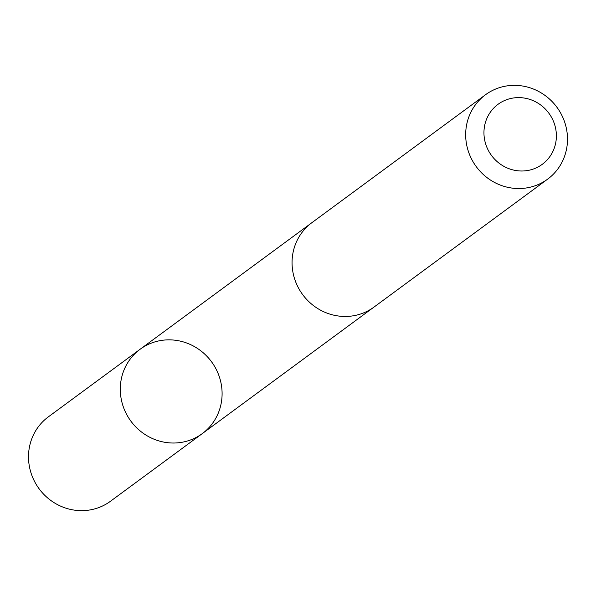 <?xml version="1.0" encoding="UTF-8"?>
<svg xmlns="http://www.w3.org/2000/svg" width="596" height="596" viewBox="0 0 596 596"><rect width="100%" height="100%" fill="white"/><g stroke="black" fill="none" stroke-linecap="round" stroke-linejoin="round"><path stroke-width="0.89" d="M160.846 441.442A52.388 50.071 -126.4 0 1 121.584 400.81A52.388 50.071 -126.4 0 1 140.12 349.256A52.388 50.071 -126.4 0 1 211.505 361.727A52.388 50.071 -126.4 0 1 202.275 433.612A52.388 50.071 -126.4 0 1 160.846 441.442A52.388 50.071 -126.4 0 1 121.584 400.81A52.388 50.071 -126.4 0 1 140.12 349.256L48.336 416.872A52.396 50.079 53.6 0 0 29.8 468.434A52.396 50.079 53.6 0 0 69.069 509.073A52.396 50.079 53.6 0 0 110.498 501.236L202.275 433.612A52.388 50.071 -126.4 0 1 160.846 441.442M485.502 94.757L311.887 222.68A52.396 50.079 53.6 0 0 302.649 294.573A52.396 50.079 53.6 0 0 374.05 307.052L547.664 179.128A52.396 50.079 53.6 0 0 566.2 127.559A52.396 50.079 53.6 0 0 526.931 86.927A52.396 50.079 53.6 0 0 485.502 94.757A52.396 50.079 53.6 0 0 476.264 166.649A52.396 50.079 53.6 0 0 547.664 179.128M527.527 98.727A37.272 35.626 53.6 0 0 485.777 144.299A37.272 35.626 53.6 0 0 547.195 159.892A37.272 35.626 53.6 0 0 527.527 98.727M310.732 223.56L140.12 349.256M372.873 307.894L202.275 433.612"/></g></svg>

